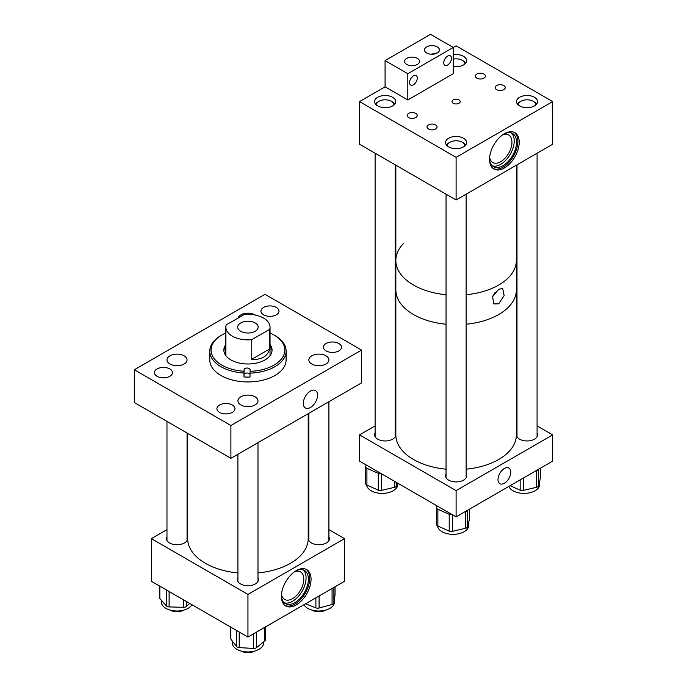 <?xml version="1.0" encoding="UTF-8"?>
<svg xmlns="http://www.w3.org/2000/svg" width="687" height="687" viewBox="0 0 687 687"><rect width="100%" height="100%" fill="white"/><g stroke="black" fill="none" stroke-linecap="round" stroke-linejoin="round"><path stroke-width="1.03" d="M310.438 391.049A10.065 5.814 -60 0 1 315.47 390.551A10.065 5.814 -60 0 1 317.008 398.615A10.065 5.814 -60 0 1 310.438 407.485A10.065 5.814 -60 0 1 305.406 407.984A10.065 5.814 -60 0 1 303.86 399.92A10.065 5.814 -60 0 1 310.438 391.049M184.107 355.814A10.03 5.788 0 0 0 173.184 354.561A10.03 5.788 0 0 0 166.993 359.911A10.03 5.788 0 0 0 169.929 364.007A10.03 5.788 0 0 0 180.861 365.261A10.03 5.788 0 0 0 187.044 359.911A10.03 5.788 0 0 0 184.107 355.814M255.427 315.11A10.03 5.788 0 0 0 255.04 314.869A10.03 5.788 0 0 0 244.821 313.461A10.03 5.788 0 0 0 238.037 318.09M325.964 355.814A10.03 5.788 0 0 0 315.032 354.561A10.03 5.788 0 0 0 308.841 359.911A10.03 5.788 0 0 0 311.778 364.007A10.03 5.788 0 0 0 322.71 365.261A10.03 5.788 0 0 0 328.901 359.911A10.03 5.788 0 0 0 325.964 355.814M255.04 396.768A10.03 5.788 0 0 0 244.108 395.514A10.03 5.788 0 0 0 237.917 400.856A10.03 5.788 0 0 0 240.854 404.952A10.03 5.788 0 0 0 251.785 406.206A10.03 5.788 0 0 0 257.977 400.856A10.03 5.788 0 0 0 255.04 396.768M232.309 405.012A9.034 5.213 0 0 0 222.468 403.887A9.034 5.213 0 0 0 216.894 408.705A9.034 5.213 0 0 0 219.539 412.389A9.034 5.213 0 0 0 229.381 413.522A9.034 5.213 0 0 0 234.954 408.705A9.034 5.213 0 0 0 232.309 405.012M169.826 368.936A9.034 5.213 0 0 0 159.985 367.811A9.034 5.213 0 0 0 154.403 372.62A9.034 5.213 0 0 0 157.048 376.313A9.034 5.213 0 0 0 166.889 377.438A9.034 5.213 0 0 0 172.471 372.62A9.034 5.213 0 0 0 169.826 368.936M276.354 307.433A9.034 5.213 0 0 0 266.513 306.308A9.034 5.213 0 0 0 260.94 311.117A9.034 5.213 0 0 0 263.585 314.809A9.034 5.213 0 0 0 273.417 315.934A9.034 5.213 0 0 0 278.999 311.117A9.034 5.213 0 0 0 276.354 307.433M338.846 343.509A9.034 5.213 0 0 0 329.004 342.384A9.034 5.213 0 0 0 323.422 347.201A9.034 5.213 0 0 0 326.067 350.885A9.034 5.213 0 0 0 335.909 352.019A9.034 5.213 0 0 0 341.491 347.201A9.034 5.213 0 0 0 338.846 343.509M361.568 350.069L361.568 382.874L230.901 458.306L230.901 425.511L134.326 369.752L264.993 294.311L361.568 350.069L230.901 425.511M230.901 458.306L134.326 402.548L134.326 369.752M250.008 374.312A3.023 1.743 0 0 0 246.736 373.024A3.023 1.743 0 0 0 244.065 374.707L243.971 376.965A38.163 22.036 0 0 0 250.008 377.06L250.042 371.323A36.875 21.288 0 0 0 284.813 350.61A36.875 21.288 0 0 0 274.019 335.016A36.875 21.288 0 0 0 270.043 333.023M250.008 373.118A38.163 22.036 0 0 0 286.093 351.675A38.163 22.036 0 0 0 286.11 351.117A38.163 22.036 0 0 0 274.929 335.539L274.019 335.016M225.851 333.023A36.875 21.288 0 0 0 221.867 335.016L220.965 335.539A38.163 22.036 0 0 0 209.793 350.568A38.163 22.036 0 0 0 209.784 351.117L209.784 359.911A38.163 22.036 0 0 0 247.466 381.938A38.163 22.036 0 0 0 286.093 360.469A38.163 22.036 0 0 0 286.11 359.911L286.11 351.117M243.971 376.965L244.065 369.726A3.023 1.743 180 0 1 247.122 368.026A3.023 1.743 180 0 1 250.111 369.769A3.023 1.743 180 0 1 250.111 369.812L250.042 371.323M209.784 351.117A38.163 22.036 0 0 0 243.971 373.032M271.382 348.446A28.115 16.23 0 0 0 270.043 347.373M225.851 347.373A28.115 16.23 0 0 0 224.512 348.446M225.851 344.513A24.105 13.912 0 0 0 223.85 349.717A24.105 13.912 0 0 0 223.842 350.069A24.105 13.912 0 0 0 247.646 363.99A24.105 13.912 0 0 0 272.043 350.422A24.105 13.912 0 0 0 272.052 350.069A24.105 13.912 0 0 0 270.043 344.513M272.009 350.885A24.105 13.912 0 0 0 270.043 346.136M225.851 346.136A24.105 13.912 0 0 0 223.885 350.885M221.867 335.016A36.875 21.288 0 0 0 213.168 357.154A36.875 21.288 0 0 0 244.005 371.238M255.169 322.942A10.219 5.9 0 0 0 244.04 321.662A10.219 5.9 0 0 0 237.728 327.115A10.219 5.9 0 0 0 240.716 331.28A10.219 5.9 0 0 0 251.854 332.56A10.219 5.9 0 0 0 258.166 327.115A10.219 5.9 0 0 0 255.169 322.942M269.708 329.305A22.096 12.752 0 0 0 270.043 327.115A22.096 12.752 0 0 0 263.568 318.09A22.096 12.752 0 0 0 244.177 314.543L226.178 324.934A22.096 12.752 0 0 0 225.851 327.115A22.096 12.752 0 0 0 232.326 336.132A22.096 12.752 0 0 0 251.743 339.679L251.743 359.301C261.472 359.954 267.458 356.493 269.708 348.927L269.708 329.305L251.743 339.679M269.708 348.927L251.743 359.301M504.387 483.253A9.034 5.213 -60 0 1 499.87 483.7A9.034 5.213 -60 0 1 498.487 476.46A9.034 5.213 -60 0 1 504.387 468.5A9.034 5.213 -60 0 1 508.895 468.053A9.034 5.213 -60 0 1 510.286 475.292A9.034 5.213 -60 0 1 504.387 483.253M446.052 473.987A10.537 6.089 0 0 0 445.554 475.833A10.537 6.089 0 0 0 452.063 481.458A10.537 6.089 0 0 0 463.553 480.144A10.537 6.089 0 0 0 466.636 475.833A10.537 6.089 0 0 0 466.138 473.987M375.111 433.033A10.537 6.089 0 0 0 374.613 434.88A10.537 6.089 0 0 0 381.122 440.504A10.537 6.089 0 0 0 392.603 439.182A10.537 6.089 0 0 0 395.695 434.88A10.537 6.089 0 0 0 395.197 433.033M516.993 433.033A10.537 6.089 0 0 0 516.495 434.88A10.537 6.089 0 0 0 523.005 440.504A10.537 6.089 0 0 0 534.495 439.182A10.537 6.089 0 0 0 537.577 434.88A10.537 6.089 0 0 0 537.079 433.033M516.349 413.909L516.993 414.278M537.079 425.88L552.674 434.88L456.099 490.638L359.524 434.88L375.111 425.88M456.099 490.638L456.099 516.873L552.674 461.114L552.674 434.88M456.099 516.873L359.524 461.114L359.524 434.88M395.197 414.278L395.841 413.909M539.724 481.089L539.724 484.361A15.646 9.034 180 0 1 530.957 492.476A15.646 9.034 180 0 1 514.477 491.497A15.646 9.034 180 0 1 508.835 486.422M540.557 477.087A3.212 1.855 180 0 1 540.583 477.345A3.212 1.855 180 0 1 540.557 477.594L540.557 468.113M538.608 469.238L538.608 485.812L540.557 477.594M538.608 485.812A3.212 1.855 180 0 1 536.633 487.272L536.633 470.483A3.212 1.855 0 0 0 538.496 469.298M523.339 478.058L523.339 490.406L536.633 487.272M523.339 490.406A3.212 1.855 180 0 1 520.153 490.157L520.153 479.895M510.14 485.675L520.153 490.157M397.833 483.236L397.833 484.361A15.646 9.034 180 0 1 389.074 492.476A15.646 9.034 180 0 1 372.594 491.497A15.646 9.034 180 0 1 366.566 484.885M396.717 482.592L396.717 485.812L397.387 482.978M396.717 485.812A3.212 1.855 180 0 1 394.75 487.272L394.75 481.458M381.448 473.781L381.448 490.406L394.75 487.272M381.448 490.406A3.212 1.855 180 0 1 378.271 490.157L378.271 473.36A3.212 1.855 0 0 0 381.242 473.661M366.094 464.919L365.707 466.559A3.212 1.855 0 0 0 365.673 466.817A3.212 1.855 0 0 0 366.918 468.276L366.918 485.074L378.271 490.157M366.918 485.074A3.212 1.855 180 0 1 365.673 483.605A3.212 1.855 180 0 1 365.707 483.356M366.918 468.276L378.271 473.36M468.783 522.051L468.783 525.315A15.646 9.034 180 0 1 460.015 533.43A15.646 9.034 180 0 1 443.536 532.459A15.646 9.034 180 0 1 437.507 525.847M469.607 518.05A3.212 1.855 180 0 1 469.642 518.299A3.212 1.855 180 0 1 469.607 518.556L469.607 509.076M467.658 510.201L467.658 526.766L469.607 518.556M467.658 526.766A3.212 1.855 180 0 1 465.692 528.234L465.692 511.437A3.212 1.855 0 0 0 467.555 510.261M452.398 514.735L452.398 531.369L465.692 528.234M452.398 531.369A3.212 1.855 180 0 1 449.212 531.111L449.212 514.323A3.212 1.855 0 0 0 452.183 514.615M437.044 505.872L436.649 507.521A3.212 1.855 0 0 0 436.623 507.77A3.212 1.855 0 0 0 437.868 509.239L437.868 526.027L449.212 531.111M437.868 526.027A3.212 1.855 180 0 1 436.623 524.567A3.212 1.855 180 0 1 436.649 524.31M437.868 509.239L449.212 514.323M408.636 113.441A5.024 2.903 0 0 0 407.168 115.485A5.024 2.903 0 0 0 410.268 118.164A5.024 2.903 0 0 0 415.738 117.537A5.024 2.903 0 0 0 417.207 115.485A5.024 2.903 0 0 0 414.106 112.805A5.024 2.903 0 0 0 408.636 113.441M428.499 124.905A5.024 2.903 0 0 0 427.031 126.949A5.024 2.903 0 0 0 430.131 129.628A5.024 2.903 0 0 0 435.601 129.001A5.024 2.903 0 0 0 437.069 126.949A5.024 2.903 0 0 0 433.969 124.278A5.024 2.903 0 0 0 428.499 124.905M496.667 85.549A5.024 2.903 0 0 0 495.198 87.593A5.024 2.903 0 0 0 498.298 90.272A5.024 2.903 0 0 0 503.769 89.645A5.024 2.903 0 0 0 505.237 87.593A5.024 2.903 0 0 0 502.137 84.913A5.024 2.903 0 0 0 496.667 85.549M476.812 74.076A5.024 2.903 0 0 0 475.335 76.128A5.024 2.903 0 0 0 478.435 78.807A5.024 2.903 0 0 0 483.906 78.181A5.024 2.903 0 0 0 485.383 76.128A5.024 2.903 0 0 0 482.283 73.449A5.024 2.903 0 0 0 476.812 74.076M504.387 167.971A20.971 12.108 -60 0 1 493.901 169.011A20.971 12.108 -60 0 1 490.681 152.205A20.971 12.108 -60 0 1 504.387 133.725A20.971 12.108 -60 0 1 514.872 132.685A20.971 12.108 -60 0 1 518.084 149.491A20.971 12.108 -60 0 1 504.387 167.971M493.24 168.581A20.971 12.108 120 0 0 503.021 167.19A20.971 12.108 120 0 0 516.53 149.328A20.971 12.108 120 0 0 514.168 132.333M453.205 99.916A4.088 2.362 0 0 0 452.003 101.59A4.088 2.362 0 0 0 454.528 103.771A4.088 2.362 0 0 0 458.985 103.256A4.088 2.362 0 0 0 460.187 101.59A4.088 2.362 0 0 0 457.662 99.409A4.088 2.362 0 0 0 453.205 99.916M377.695 97.288A10.537 6.089 0 0 0 374.613 101.59A10.537 6.089 0 0 0 381.122 107.206A10.537 6.089 0 0 0 392.603 105.892A10.537 6.089 0 0 0 395.695 101.59A10.537 6.089 0 0 0 389.185 95.965A10.537 6.089 0 0 0 377.695 97.288M448.645 138.242A10.537 6.089 0 0 0 445.554 142.544A10.537 6.089 0 0 0 452.063 148.169A10.537 6.089 0 0 0 463.553 146.846A10.537 6.089 0 0 0 466.636 142.544A10.537 6.089 0 0 0 460.127 136.928A10.537 6.089 0 0 0 448.645 138.242M453.257 66.493A10.537 6.089 0 0 0 463.553 64.93A10.537 6.089 0 0 0 466.636 60.628A10.537 6.089 0 0 0 453.257 54.771M519.587 97.288A10.537 6.089 0 0 0 516.495 101.59A10.537 6.089 0 0 0 523.005 107.206A10.537 6.089 0 0 0 534.495 105.892A10.537 6.089 0 0 0 537.577 101.59A10.537 6.089 0 0 0 531.077 95.965A10.537 6.089 0 0 0 519.587 97.288M489.642 157.486A15.904 9.18 120 0 0 492.751 162.501A15.904 9.18 120 0 0 500.703 161.711A15.904 9.18 120 0 0 511.094 147.696A15.904 9.18 120 0 0 508.655 134.953A15.904 9.18 120 0 0 502.764 134.772M489.556 159.255A19.124 11.044 120 0 0 493.464 166.623A19.124 11.044 120 0 0 503.021 165.679A19.124 11.044 120 0 0 515.516 148.83A19.124 11.044 120 0 0 512.579 133.501A19.124 11.044 120 0 0 504.249 133.81M492.373 165.833A19.124 11.044 120 0 0 500.703 164.339A19.124 11.044 120 0 0 512.854 148.547A19.124 11.044 120 0 0 511.351 132.96M552.674 101.59L552.674 144.227L456.099 199.986L359.524 144.227L359.524 101.59L385.081 86.828L385.081 60.585L407.812 73.707L456.099 45.831L552.674 101.59L456.099 157.349L359.524 101.59M456.099 199.986L456.099 157.349M187.688 433.36L187.688 538.651A60.258 34.788 0 0 0 198.938 558.892A60.258 34.788 0 0 0 237.908 572.958M257.986 572.958A60.258 34.788 0 0 0 308.205 538.651L308.205 413.677M296.234 570.665A20.971 12.108 -60 0 1 306.72 569.626A20.971 12.108 -60 0 1 309.931 586.432A20.971 12.108 -60 0 1 296.234 604.912A20.971 12.108 -60 0 1 285.749 605.951A20.971 12.108 -60 0 1 282.537 589.145A20.971 12.108 -60 0 1 296.234 570.665M285.088 605.513A20.971 12.108 120 0 0 294.869 604.122A20.971 12.108 120 0 0 308.377 586.26A20.971 12.108 120 0 0 306.016 569.265M328.91 536.77A10.537 6.089 180 0 1 329.434 538.651A10.537 6.089 180 0 1 326.342 542.953A10.537 6.089 180 0 1 314.852 544.276A10.537 6.089 180 0 1 308.351 538.651A10.537 6.089 180 0 1 308.832 536.839M187.062 536.839A10.537 6.089 180 0 1 187.542 538.651A10.537 6.089 180 0 1 184.46 542.953A10.537 6.089 180 0 1 172.969 544.276A10.537 6.089 180 0 1 166.46 538.651A10.537 6.089 180 0 1 166.975 536.77M257.986 577.767A10.537 6.089 180 0 1 258.484 579.613A10.537 6.089 180 0 1 255.401 583.916A10.537 6.089 180 0 1 243.911 585.238A10.537 6.089 180 0 1 237.41 579.613A10.537 6.089 180 0 1 237.908 577.767M281.498 594.418A15.904 9.18 120 0 0 284.598 599.433A15.904 9.18 120 0 0 292.55 598.652A15.904 9.18 120 0 0 302.941 584.628A15.904 9.18 120 0 0 300.511 571.885A15.904 9.18 120 0 0 294.611 571.704M281.404 596.187A19.124 11.044 120 0 0 285.311 603.555A19.124 11.044 120 0 0 294.869 602.611A19.124 11.044 120 0 0 307.364 585.762A19.124 11.044 120 0 0 304.435 570.442A19.124 11.044 120 0 0 296.097 570.742M284.22 602.765A19.124 11.044 120 0 0 292.55 601.271A19.124 11.044 120 0 0 304.71 585.479A19.124 11.044 120 0 0 303.199 569.892M166.975 529.643L151.372 538.651L151.372 581.288L247.947 637.047L344.522 581.288L344.522 538.651L328.91 529.643M187.688 517.68L187.062 518.041M151.372 538.651L247.947 594.41L247.947 637.047M247.947 594.41L344.522 538.651M308.832 518.041L308.205 517.68M240.905 650.984A10.039 5.797 0 0 0 254.989 650.984M311.829 610.039A10.039 5.797 0 0 0 325.913 610.039M169.981 610.039A10.039 5.797 0 0 0 184.064 610.039M191.931 604.715A15.646 9.034 180 0 1 178.337 610.975A15.646 9.034 180 0 1 163.111 606.114A15.646 9.034 180 0 1 161.368 601.967L161.368 600.275M186.306 601.46L186.306 606.458L189.689 603.418M186.306 606.458A3.212 1.855 180 0 1 183.455 607.308L183.455 599.811M169.114 591.533L169.114 606.913L183.455 607.308M169.114 606.913A3.212 1.855 180 0 1 166.409 605.908L166.409 589.97M159.822 586.174L159.822 598.54L166.409 605.908M159.822 598.54A3.212 1.855 180 0 1 159.461 597.69L159.461 585.968M334.517 598.446L334.517 601.967A15.646 9.034 180 0 1 326.145 609.97A15.646 9.034 180 0 1 309.983 609.403A15.646 9.034 180 0 1 303.963 604.715M335.05 594.384A3.212 1.855 180 0 1 335.058 594.53A3.212 1.855 180 0 1 335.05 594.676L335.05 586.758L335.058 594.53M333.891 587.428L333.891 602.946L335.05 594.676M333.891 602.946A3.212 1.855 180 0 1 332.07 604.474L332.07 588.484M319.094 595.972L319.094 608.029L332.07 604.474M319.094 608.029A3.212 1.855 180 0 1 315.891 607.875L315.891 597.819M305.586 603.77L315.891 607.875M263.593 641.959L263.593 642.92A15.646 9.034 180 0 1 251.219 651.748A15.646 9.034 180 0 1 233.666 646.613A15.646 9.034 180 0 1 232.292 642.92L232.292 640.962M265.448 626.948L265.448 639.88A3.212 1.855 180 0 1 264.839 640.971L264.839 627.3M256.423 632.16L256.423 647.686L264.839 640.971M256.423 647.686A3.212 1.855 180 0 1 253.486 648.442L253.486 633.852M239.205 631.997L239.205 647.601L253.486 648.442M239.205 647.601A3.212 1.855 180 0 1 236.594 646.51L236.594 630.494M230.729 627.111L230.729 638.944L236.594 646.51M230.729 638.944A3.212 1.855 180 0 1 230.446 638.18L230.446 626.948M410.817 78.541L412.853 76.231M413.445 75.836A5.462 3.152 -60 0 1 416.176 75.561A5.462 3.152 -60 0 1 417.009 79.941A5.462 3.152 -60 0 1 413.445 84.759A5.462 3.152 -60 0 1 410.714 85.025A5.462 3.152 -60 0 1 409.873 80.645A5.462 3.152 -60 0 1 413.445 75.836M447.623 56.102A5.462 3.152 -60 0 1 450.354 55.827A5.462 3.152 -60 0 1 451.187 60.207A5.462 3.152 -60 0 1 447.623 65.025A5.462 3.152 -60 0 1 444.893 65.291A5.462 3.152 -60 0 1 444.051 60.92A5.462 3.152 -60 0 1 447.623 56.102M417.344 58.369A7.471 4.311 0 0 0 409.194 57.433A7.471 4.311 0 0 0 404.583 61.418A7.471 4.311 0 0 0 406.773 64.466A7.471 4.311 0 0 0 414.914 65.402A7.471 4.311 0 0 0 419.525 61.418A7.471 4.311 0 0 0 417.344 58.369M437.25 46.871A7.471 4.311 0 0 0 429.1 45.935A7.471 4.311 0 0 0 424.489 49.919A7.471 4.311 0 0 0 426.679 52.976A7.471 4.311 0 0 0 434.819 53.912A7.471 4.311 0 0 0 439.44 49.919A7.471 4.311 0 0 0 437.25 46.871M431.367 54.221L437.396 52.882M385.081 60.585L430.534 34.35L453.257 47.472L453.257 73.707L407.812 99.95L407.812 73.707M407.812 99.95L385.081 86.828M395.841 165.198L395.841 260.442A60.258 34.788 0 0 0 433.059 292.585A60.258 34.788 0 0 0 446.052 294.74A60.258 34.788 180 0 1 395.841 260.442A60.258 34.788 180 0 1 403.879 243.086M466.138 294.74A60.258 34.788 0 0 0 516.349 260.442A60.258 34.788 180 0 1 498.702 285.036A60.258 34.788 180 0 1 466.138 294.74M395.841 260.442L395.841 289.931A60.258 34.788 0 0 0 433.059 322.074A60.258 34.788 0 0 0 446.052 324.238A60.258 34.788 180 0 1 395.841 289.931L395.841 434.88A60.258 34.788 0 0 0 433.059 467.023A60.258 34.788 0 0 0 446.052 469.178M466.138 324.238A60.258 34.788 0 0 0 516.349 289.931A60.258 34.788 180 0 1 498.702 314.534A60.258 34.788 180 0 1 466.138 324.238M466.138 469.178A60.258 34.788 0 0 0 516.349 434.88L516.349 165.198M498.702 303.8L493.79 303.929L492.579 296.664L498.702 289.244L502.712 288.574L504.146 295.53L498.702 303.8M492.837 296.02A8.081 4.663 120 0 0 495.052 292.43M393.909 104.974A8.759 5.058 0 0 0 391.341 101.29A8.759 5.058 0 0 0 388.498 100.199A8.759 5.058 0 0 0 378.958 101.29A8.759 5.058 0 0 0 376.399 104.974M375.591 104.149A10.039 5.797 180 0 1 378.048 101.813L378.958 101.29M391.341 101.29L392.251 101.813A10.039 5.797 180 0 1 394.716 104.149M464.85 64.02A8.759 5.058 0 0 0 462.291 60.336A8.759 5.058 0 0 0 459.448 59.237A8.759 5.058 0 0 0 453.257 59.125M462.291 60.336L463.201 60.86A10.039 5.797 180 0 1 465.657 63.187M464.85 145.936A8.759 5.058 0 0 0 462.291 142.252A8.759 5.058 0 0 0 459.448 141.153A8.759 5.058 0 0 0 449.908 142.252A8.759 5.058 0 0 0 447.34 145.936M446.533 145.103A10.039 5.797 180 0 1 448.997 142.776L449.908 142.252M462.291 142.252L463.201 142.776A10.039 5.797 180 0 1 465.657 145.103M535.791 104.974A8.759 5.058 0 0 0 533.232 101.29A8.759 5.058 0 0 0 530.39 100.199A8.759 5.058 0 0 0 520.849 101.29A8.759 5.058 0 0 0 518.281 104.974M517.474 104.149A10.039 5.797 180 0 1 519.939 101.813L520.849 101.29M533.232 101.29L534.143 101.813A10.039 5.797 180 0 1 536.607 104.149M244.065 374.707L244.065 369.726M270.043 355.634L270.043 327.115M225.851 355.634L225.851 327.115M540.583 468.096L540.583 477.345M365.673 466.817L365.673 483.605M469.642 509.058L469.642 518.299M436.623 507.77L436.623 524.567M257.986 442.668L257.986 581.46M237.908 454.262L237.908 581.46M328.91 401.723L328.91 540.532M308.832 413.316L308.832 540.463M187.062 432.999L187.062 540.463M166.975 421.397L166.975 540.532M375.111 153.227L375.111 436.726M395.197 164.82L395.197 436.726M446.052 194.189L446.052 477.688M466.138 194.189L466.138 477.688M516.993 164.82L516.993 436.726M537.079 153.227L537.079 436.726"/></g></svg>
